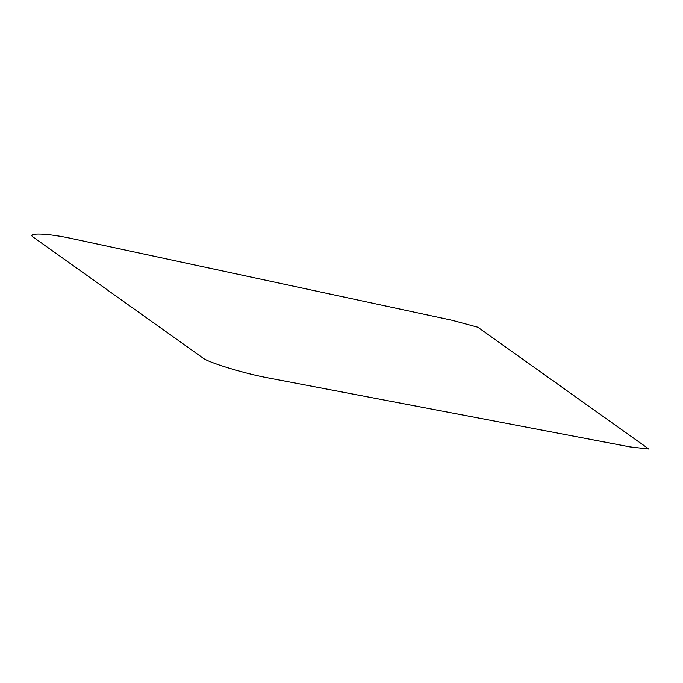 <?xml version="1.0" encoding="UTF-8"?>
<svg xmlns="http://www.w3.org/2000/svg" width="683" height="683" viewBox="0 0 683 683"><rect width="100%" height="100%" fill="white"/><g stroke="black" fill="none" stroke-linecap="round" stroke-linejoin="round"><path stroke-width="1.02" d="M269.981 378.262L629.974 446.895L648.85 449.03L477.801 327.217L452.214 320.31L74.686 239.178C47.767 233.023 24.409 232.229 34.15 237.795L202.544 357.713C206.898 362.186 245.752 374.019 269.981 378.262"/></g></svg>

